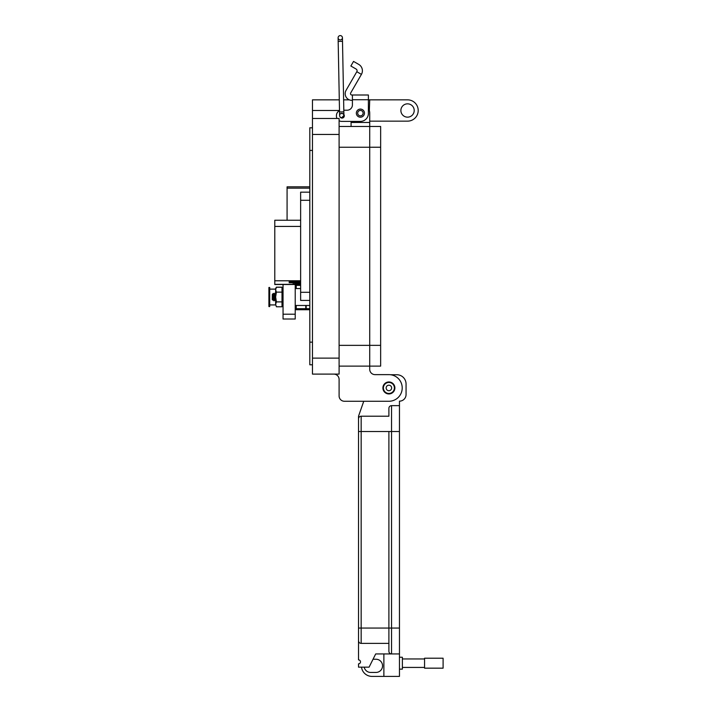 <?xml version="1.0" encoding="UTF-8"?>
<svg xmlns="http://www.w3.org/2000/svg" width="712" height="712" viewBox="0 0 712 712"><rect width="100%" height="100%" fill="white"/><g stroke="black" fill="none" stroke-linecap="round" stroke-linejoin="round"><path stroke-width="1.07" d="M275.642 289.117L269.714 289.117L269.714 287.488L268.905 287.488L268.905 290.736L269.714 290.736L269.714 289.143L275.642 289.143M275.642 304.914L269.714 304.914L269.714 290.736M309.809 309.72L296.237 309.72A1.015 1.015 0 0 1 295.222 308.705L305.768 308.705L305.768 305.475M268.905 290.736L268.905 306.569L269.714 306.569L269.714 304.95L275.642 304.95L272.126 304.95M268.905 303.321L269.714 303.321M300.633 285.361L295.222 285.361A1.015 1.015 0 0 1 295.676 284.515M295.222 284.515L295.222 319.02L283.047 319.02L283.047 284.515M273.906 300.811L273.488 294.368L273.906 300.802L273.221 299.618L272.803 300.126L272.643 297.073C272.918 300.446 273.203 300.411 273.488 296.966C273.773 293.593 274.049 293.629 274.334 297.073C274.618 300.446 274.894 300.411 275.179 296.966C274.894 300.411 274.618 300.446 274.334 297.073M272.643 297.073C272.918 300.446 273.203 300.411 273.488 296.966M273.488 297.1L272.536 294.181L272.856 297.073C273.132 300.446 273.417 300.411 273.702 296.966C273.978 293.593 274.262 293.629 274.547 297.073C274.823 300.446 275.108 300.411 275.393 296.966M273.274 299.663L273.568 298.186M273.924 294.376L274.752 293.228L275.597 300.802L274.912 299.618L274.147 300.776L274.449 298.186M274.966 299.663L275.259 298.186M273.906 294.376L273.355 293.371L273.488 294.368M275.597 294.376L274.966 293.228L275.811 300.802M272.803 300.126L272.215 299.538L272.34 294.376M273.168 295.32L272.999 298.426M282.486 287.951L282.166 289.117M282.913 305.412L282.62 306.169M276.398 306.783L275.642 304.344L276.398 306.783L282.005 306.783L282.005 287.176L276.398 287.176L276.051 287.853M282.005 301.897L276.398 301.897L275.642 304.344L275.642 288.485L276.398 287.176M282.005 304.229L282.62 306.534L282.913 305.493L282.62 306.249M282.486 305.573L282.299 304.273M282.913 305.493L282.62 303.134M282.913 302.217L282.913 300.277L282.45 300.277M282.913 300.277L282.62 297.678L282.486 300.286L283.047 299.797L282.486 302.28M282.62 297.678L282.486 296.975L283.047 297.643M282.913 296.957L282.486 294.732L282.486 296.975M282.486 294.732L282.486 291.689L283.047 292.009L282.486 291.689L282.486 288.44L283.047 288.289M282.486 288.031L283.047 287.621L282.486 288.031M282.005 289.811L283.038 287.63M282.913 288.547L283.047 287.906M282.913 291.822L283.047 291.003M283.047 304.7L282.913 303.917M282.62 293.923L282.913 294.768M282.62 289.223L283.047 292.009M276.398 301.897L275.642 297.02L276.398 292.134L282.005 292.134M276.398 292.134L275.642 289.695L276.398 287.256L282.005 287.256M309.809 300.411L300.633 300.411L300.633 192.169L309.809 192.169M309.809 200.286L300.633 200.286M300.633 292.294L309.809 292.294M300.633 284.515L274.788 284.515L274.788 220.248L300.633 220.248M300.633 283.75L292.988 284.043L300.633 284.337L274.788 284.355M300.633 282.37L289.134 282.708L300.633 283.047M300.633 281.409L289.134 281.738L300.633 282.077M274.788 280.786L300.633 280.786M309.809 186.829L287.078 186.829L287.078 188.164L309.764 188.164L309.809 189.695M287.078 220.248L287.078 188.164M352.413 100.33L351.817 100.33A6.657 6.657 0 0 1 346.059 90.344L356.81 71.716L361.42 74.377A7.289 7.289 0 0 0 358.759 64.418L353.535 61.41L350.874 66.02L356.089 69.028A1.958 1.958 0 0 1 356.81 71.716M361.42 74.377L350.669 93.005A1.335 1.335 0 0 0 351.817 94.999L352.413 94.999L352.413 104.895A5.322 5.322 0 0 1 347.082 110.218A5.322 5.322 0 0 0 352.413 104.895M356.338 113.146A4.058 4.058 0 0 1 360.397 109.087A4.058 4.058 0 0 1 364.464 113.146A4.058 4.058 0 0 1 360.397 117.204A4.058 4.058 0 0 1 356.338 113.146M341.716 113.573A2.261 2.261 0 0 1 343.068 113.804M343.896 114.525A2.261 2.261 0 0 1 342.481 118.032A2.261 2.261 0 0 1 339.944 116.697M368.389 94.999L352.413 94.999L368.389 94.999L368.389 113.413A7.992 7.992 0 0 1 360.397 121.405L341.76 121.405L351.078 121.405L351.078 126.469M368.389 101.683L368.389 108.34A9.318 9.318 0 0 1 369.724 113.146L369.724 366.119L380.644 366.119L380.644 345.347L369.724 345.347L369.724 126.469L380.644 126.469L380.644 345.347M347.082 110.218L343.807 110.218L347.082 110.218M339.499 110.725A5.322 5.322 0 0 0 336.438 115.54L336.438 116.074A5.322 5.322 0 0 0 337.007 118.477L312.47 118.477L312.47 374.103L339.099 374.103L339.099 118.477L312.47 118.477L312.47 99.84L339.295 99.84M339.099 120.693A5.322 5.322 0 0 0 341.76 121.405M336.438 116.074L336.438 115.54M394.395 387.951A5.5 5.5 0 0 1 388.894 393.46A5.5 5.5 0 0 1 383.394 387.951A5.5 5.5 0 0 1 388.894 382.451A5.5 5.5 0 0 1 394.395 387.951M391.644 387.951A2.75 2.75 0 0 1 388.894 390.701A2.75 2.75 0 0 1 386.144 387.951A2.75 2.75 0 0 1 388.894 385.201A2.75 2.75 0 0 1 391.644 387.951M363.111 113.146A2.706 2.706 0 0 1 360.397 115.851A2.706 2.706 0 0 1 357.691 113.146A2.706 2.706 0 0 1 360.397 110.44A2.706 2.706 0 0 1 363.111 113.146M340.265 39.916A2.163 2.163 0 0 1 338.111 37.798A2.163 2.163 0 0 1 340.229 35.6A2.163 2.163 0 0 1 342.428 37.718A2.163 2.163 0 0 1 340.265 39.916A2.163 2.163 0 0 1 338.111 37.798A2.163 2.163 0 0 1 340.229 35.6A2.163 2.163 0 0 1 342.428 37.718A2.163 2.163 0 0 1 340.265 39.916M343.843 111.873L339.526 111.953L338.173 41.403L342.499 41.323L343.914 115.469L341.796 117.676A2.163 2.163 0 0 0 343.914 115.469A2.163 2.163 0 0 0 341.707 113.35A2.163 2.163 0 0 0 339.588 115.549A2.163 2.163 0 0 0 341.796 117.676A2.163 2.163 0 0 0 343.914 115.469A2.163 2.163 0 0 0 341.751 113.35M340.229 35.6A2.163 2.163 0 0 1 342.428 37.718A2.163 2.163 0 0 0 340.265 35.6A2.163 2.163 0 0 1 340.265 35.6M388.894 382.006A5.945 5.945 0 0 1 394.84 387.951A5.945 5.945 0 0 1 388.894 393.896A5.945 5.945 0 0 1 382.949 387.951A5.945 5.945 0 0 1 388.894 382.006M399.459 657.247L402.369 657.247L402.369 669.138L399.459 669.138M383.875 653.945L383.875 676.4L399.459 676.4L399.459 653.945L375.687 653.945L369.083 667.153L358.519 667.153L358.519 663.851A1.985 1.985 0 0 0 360.495 661.875A1.985 1.985 0 0 0 358.519 659.891L358.519 640.738A2.643 2.643 0 0 0 361.162 643.381L361.162 628.064L358.519 628.064L358.519 640.738L358.519 418.861A2.643 2.643 0 0 1 361.162 416.217L388.894 416.217L388.894 408.296A2.643 2.643 0 0 1 391.538 405.653L399.459 405.653L399.459 628.064L391.538 628.064L391.538 405.653A2.643 2.643 0 0 0 388.894 408.296L388.894 416.217M358.519 416.217L363.752 401.265L358.519 416.217L358.519 418.861A2.643 2.643 0 0 1 361.162 416.217L361.162 431.534L399.459 431.534M361.162 643.381L388.894 643.381L388.894 651.302L388.894 431.534M390.577 374.743L396.815 374.743A9.247 9.247 0 0 1 406.062 383.99L406.062 394.555A6.604 6.604 0 0 1 399.459 401.159L399.459 405.653M388.894 643.381L388.894 628.064L391.538 628.064L391.538 653.945A2.643 2.643 0 0 1 388.894 651.302M399.459 653.945L399.459 628.064M364.197 667.153A6.604 6.604 0 0 0 370.667 672.439L375.954 672.439A6.604 6.604 0 0 0 382.558 665.836A6.604 6.604 0 0 0 375.954 659.232L373.043 659.232M383.875 676.4L371.993 676.4A10.564 10.564 0 0 1 361.509 667.153M402.369 667.429L424.557 667.429M402.369 658.956L424.557 658.956M424.557 668.168L424.557 658.217L443.095 658.217L443.095 668.168L424.557 668.168M414.206 110.494A6.657 6.657 0 0 0 407.54 103.836A6.657 6.657 0 0 0 400.883 110.494A6.657 6.657 0 0 0 407.54 117.151A6.657 6.657 0 0 0 414.206 110.494M369.332 110.485L369.724 99.84L407.54 99.84A10.653 10.653 0 0 1 418.202 110.494A10.653 10.653 0 0 1 407.54 121.147L369.724 121.147M382.905 387.951A5.99 5.99 0 0 1 388.894 381.961A5.99 5.99 0 0 1 394.884 387.951A5.99 5.99 0 0 1 388.894 393.941A5.99 5.99 0 0 1 382.905 387.951M369.724 99.84L368.389 99.84M349.316 99.84L343.611 99.84M319.234 118.477L312.47 118.477L319.234 118.477M312.47 364.784L309.809 364.784L309.809 127.795L312.47 127.795M333.777 374.103A5.322 5.322 0 0 1 339.099 379.434L339.099 395.943A5.322 5.322 0 0 0 344.421 401.265L388.894 401.265A13.314 13.314 0 0 0 402.209 387.951A13.314 13.314 0 0 0 388.894 374.637L375.055 374.637A5.322 5.322 0 0 1 369.724 369.314L369.724 345.356L339.099 345.356M339.099 126.469L369.724 126.469M344.421 401.265L363.752 401.265M388.894 374.637L375.055 374.637A5.322 5.322 0 0 1 369.724 369.314M369.724 366.119L339.099 366.119L369.724 366.119M339.099 379.434L339.099 395.943M306.178 305.475L306.178 308.705L309.809 308.705M296.237 284.515L296.237 288.565M296.237 305.475L296.237 309.72M305.768 308.705L305.768 309.72L305.768 308.705M295.222 314.206L283.047 314.206M274.788 226.425L300.633 226.425M293.024 281.409L293.024 282.077M293.024 282.37L293.024 283.047M296.37 283.75L296.37 284.337M352.413 99.733L368.389 99.733M380.644 147.233L339.099 147.242M358.519 431.534L361.162 431.534L361.162 628.064L388.894 628.064M312.47 134.452L339.099 134.452M339.49 110.485L312.47 110.485M339.099 358.127L312.47 358.127M309.809 150.428L312.47 150.428M309.809 342.152L312.47 342.152M351.078 122.473L369.724 122.464M272.527 294.19L273.346 293.371M309.809 305.475L295.222 305.475M300.633 288.565L295.222 288.565M275.642 288.565L276.398 287.256M338.173 41.403L338.111 37.798M339.526 111.953L339.588 115.549M342.499 41.323L342.428 37.718M339.099 374.103L312.47 374.103"/></g></svg>

